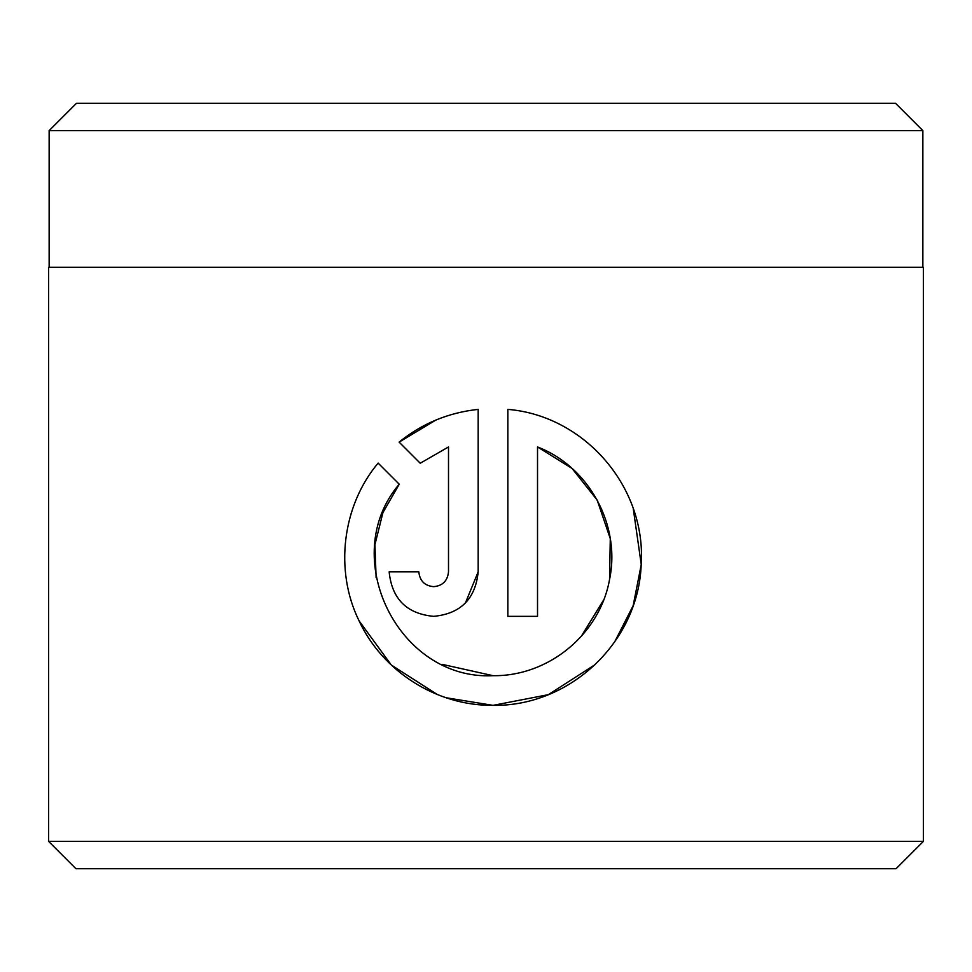 <?xml version="1.0" encoding="UTF-8"?>
<svg xmlns="http://www.w3.org/2000/svg" width="972" height="972" viewBox="0 0 972 972"><rect width="100%" height="100%" fill="white"/><g stroke="black" fill="none" stroke-linecap="round" stroke-linejoin="round"><path stroke-width="1.46" d="M374.973 544.502L382.932 512.609L399.249 484.214C337.454 556.215 398.083 680.57 493.011 675.686L442.539 664.435M376.115 577.599L374.937 544.903M493.011 675.686C548.755 676.5 599.748 634.145 609.505 579.749C621.072 525.147 588.886 466.633 537.528 446.962L537.528 616.345L507.846 616.345L507.846 409.37C584.646 415.737 646.283 487.045 641.204 564.355C638.616 641.666 570.406 706.62 493.011 705.356L548.305 694.676L595.216 664.544M614.547 642.103L633.185 605.629L641.156 565.072M641.204 564.137L633.246 508.538M433.67 586.663C424.691 585.812 419.746 580.867 418.823 571.828C419.746 580.867 424.691 585.812 433.67 586.663C442.637 585.812 447.582 580.867 448.505 571.828L448.505 446.962L420.232 463.231L399.115 442.114C421.97 423.549 448.323 412.638 478.175 409.37L478.175 571.828C475.466 598.922 460.631 613.769 433.67 616.345C406.733 613.806 391.898 598.971 389.152 571.828L418.823 571.828M465.394 603.041L478.175 571.828M76.484 103.275L895.516 103.275L922.853 130.613L49.147 130.613L76.484 103.275M923.4 841.388L896.063 868.725L75.938 868.725L48.6 841.388L923.4 841.388L923.4 267.3L48.6 267.3L48.6 841.388M922.853 267.3L922.853 130.613M49.147 267.3L49.147 130.613M446.063 697.738L493.011 705.356C436.44 705.903 382.458 671.324 359.057 620.792C334.247 570.479 342.29 505.634 378.132 463.097L399.249 484.214M420.232 463.231L448.505 446.962M435.869 420.062L399.115 442.114M359.105 620.889L391.303 665.006L437.339 694.53M537.528 446.962L571.973 468.37L597.185 500.094L610.282 538.658L609.541 579.579M603.673 599.918L581.183 636.453"/></g></svg>

